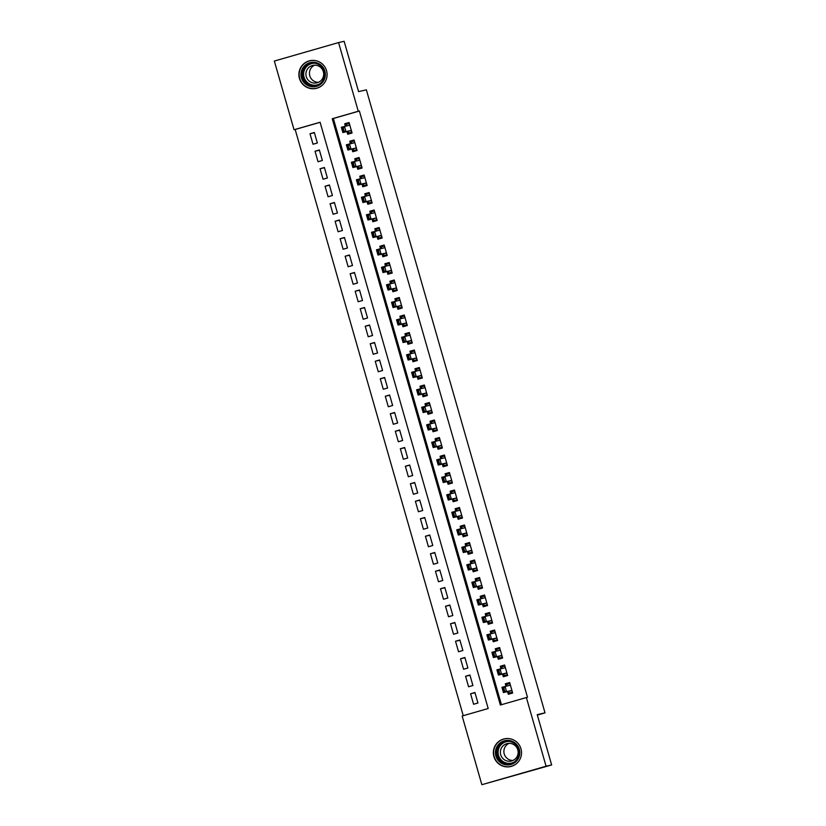 <?xml version="1.0" encoding="UTF-8"?>
<svg xmlns="http://www.w3.org/2000/svg" width="826" height="826" viewBox="0 0 826 826"><rect width="100%" height="100%" fill="white"/><g stroke="black" fill="none" stroke-linecap="round" stroke-linejoin="round"><path stroke-width="1.24" d="M326.528 70.664A14.197 14.094 77.1 0 1 316.151 88.403A14.197 14.094 77.1 0 1 299.446 78.46A14.197 14.094 77.1 0 1 309.822 60.721A14.197 14.094 77.1 0 1 326.528 70.664M520.979 748.81A14.197 14.094 77.1 0 1 510.602 766.559A14.197 14.094 77.1 0 1 493.907 756.606A14.197 14.094 77.1 0 1 504.283 738.867A14.197 14.094 77.1 0 1 520.979 748.81M338.577 42.57L344.143 41.3L358.577 91.614L366.372 89.838L545.026 712.859L537.22 714.635L551.654 764.948L481.857 784.7L462.157 716.008L488.197 708.522L320.085 122.248L294.046 129.744L274.346 61.052L338.577 42.57L358.277 111.262L332.238 118.748L500.35 705.022L526.379 697.536L546.079 766.218L481.857 784.7M320.106 122.31L295.161 129.486L463.252 715.698M295.161 129.486L294.046 129.744M346.972 131.592L347.736 134.256L352.072 133.007L349.057 122.506L344.721 123.755L345.413 126.171M351.99 149.093L352.754 151.757L357.09 150.508L354.075 140.007L349.739 141.256L350.43 143.672M357.008 166.594L357.772 169.258L362.108 168.008L359.093 157.508L354.757 158.757L355.448 161.173M362.025 184.095L362.79 186.759L367.126 185.509L364.111 175.009L359.775 176.258L360.466 178.674M367.043 201.596L367.807 204.259L372.144 203.01L369.129 192.51L364.793 193.759L365.484 196.175M372.061 219.096L372.825 221.76L377.162 220.511L374.147 210.011L369.811 211.26L370.502 213.676M377.079 236.597L377.843 239.251L382.18 238.012L379.165 227.511L374.828 228.75L375.52 231.177M382.097 254.098L382.861 256.752L387.198 255.513L384.183 245.012L379.846 246.251L380.538 248.678M387.115 271.599L387.879 274.253L392.216 273.014L389.211 262.513L384.864 263.752L385.556 266.178M392.133 289.1L392.897 291.754L397.234 290.504L394.229 280.004L389.882 281.253L390.574 283.679M397.151 306.601L397.915 309.254L402.252 308.005L399.247 297.505L394.9 298.754L395.592 301.18M402.169 324.102L402.933 326.755L407.27 325.506L404.265 315.005L399.918 316.255L400.61 318.671M407.187 341.603L407.951 344.256L412.288 343.007L409.283 332.506L404.936 333.756L405.628 336.172M412.205 359.103L412.969 361.757L417.306 360.508L414.301 350.007L409.954 351.256L410.646 353.673M417.223 376.604L417.987 379.258L422.323 378.009L419.319 367.508L414.972 368.757L415.674 371.173M422.241 394.105L423.005 396.759L427.341 395.509L424.337 385.009L419.99 386.258L420.692 388.674M427.259 411.606L428.023 414.26L432.359 413.01L429.355 402.51L425.008 403.759L425.71 406.175M432.277 429.107L433.041 431.761L437.377 430.511L434.373 420.011L430.026 421.26L430.728 423.676M437.295 446.608L438.059 449.261L442.395 448.012L439.391 437.512L435.044 438.761L435.746 441.177M442.313 464.109L443.077 466.762L447.413 465.513L444.409 455.012L440.072 456.262L440.764 458.678M447.331 481.61L448.095 484.263L452.431 483.014L449.427 472.513L445.09 473.763L445.782 476.179M452.349 499.11L453.113 501.764L457.449 500.515L454.445 490.014L450.108 491.264L450.8 493.68M457.367 516.611L458.131 519.265L462.477 518.016L459.462 507.515L455.126 508.764L455.818 511.18M462.384 534.112L463.149 536.766L467.495 535.516L464.48 525.016L460.144 526.265L460.836 528.681M467.402 551.613L468.166 554.267L472.513 553.017L469.498 542.517L465.162 543.766L465.854 546.182M472.42 569.104L473.184 571.768L477.531 570.518L474.516 560.018L470.18 561.267L470.872 563.683M477.438 586.605L478.202 589.268L482.549 588.019L479.534 577.519L475.198 578.768L475.89 581.184M482.456 604.105L483.22 606.769L487.567 605.52L484.552 595.019L480.216 596.269L480.908 598.685M487.485 621.606L488.238 624.27L492.585 623.021L489.57 612.52L485.234 613.77L485.925 616.186M492.502 639.107L493.256 641.771L497.603 640.522L494.588 630.021L490.252 631.27L490.943 633.687M497.52 656.608L498.274 659.272L502.621 658.023L499.606 647.522L495.27 648.771L495.961 651.187M502.538 674.109L503.292 676.773L507.639 675.523L504.624 665.023L500.288 666.272L500.979 668.688M474.991 692.756L470.583 693.757L473.597 704.258L477.934 703.009L474.929 692.508L470.583 693.757M469.973 675.255L465.565 676.257L468.579 686.757L472.916 685.508L469.911 675.007L465.565 676.257M464.955 657.754L460.547 658.756L463.562 669.256L467.898 668.007L464.893 657.506L460.547 658.756M459.937 640.253L455.529 641.255L458.544 651.755L462.88 650.506L459.875 640.005L455.529 641.255M454.92 622.752L450.511 623.754L453.526 634.254L457.862 633.005L454.858 622.505L450.511 623.754M449.902 605.252L445.493 606.253L448.508 616.754L452.844 615.504L449.84 605.004L445.493 606.253M444.884 587.751L440.475 588.752L443.49 599.253L447.826 598.003L444.822 587.503L440.475 588.752M439.866 570.25L435.457 571.251L438.472 581.752L442.808 580.502L439.804 570.002L435.457 571.251M434.848 552.749L430.439 553.75L433.454 564.251L437.79 563.002L434.775 552.501L430.439 553.75M429.83 535.248L425.421 536.25L428.436 546.75L432.772 545.501L429.757 535.011L425.421 536.25M424.812 517.747L420.403 518.749L423.418 529.249L427.754 528.01L424.74 517.51L420.403 518.749M419.794 500.246L415.385 501.248L418.4 511.748L422.736 510.509L419.722 500.009L415.385 501.248M414.776 482.745L410.367 483.747L413.382 494.247L417.719 493.008L414.704 482.508L410.367 483.747M409.758 465.245L405.349 466.256L408.364 476.757L412.701 475.508L409.686 465.007L405.349 466.256M404.74 447.744L400.331 448.755L403.346 459.256L407.683 458.007L404.668 447.506L400.331 448.755M399.722 430.243L395.313 431.255L398.328 441.755L402.665 440.506L399.65 430.005L395.313 431.255M394.704 412.742L390.295 413.754L393.31 424.254L397.647 423.005L394.632 412.504L390.295 413.754M389.686 395.241L385.277 396.253L388.292 406.753L392.629 405.504L389.614 395.004L385.277 396.253M384.668 377.74L380.259 378.752L383.274 389.252L387.611 388.003L384.596 377.503L380.259 378.752M379.65 360.239L375.241 361.251L378.256 371.752L382.593 370.502L379.578 360.002L375.241 361.251M374.632 342.738L370.224 343.75L373.228 354.251L377.575 353.001L374.56 342.501L370.224 343.75M369.614 325.238L365.206 326.249L368.21 336.75L372.557 335.501L369.542 325L365.206 326.249M364.596 307.737L360.188 308.748L363.192 319.249L367.539 318L364.524 307.499L360.188 308.748M359.578 290.236L355.17 291.248L358.174 301.748L362.521 300.499L359.506 289.998L355.17 291.248M354.56 272.735L350.152 273.747L353.156 284.247L357.503 282.998L354.488 272.497L350.152 273.747M349.543 255.234L345.134 256.246L348.138 266.746L352.485 265.497L349.47 254.997L345.134 256.246M344.525 237.733L340.116 238.745L343.12 249.245L347.467 247.996L344.452 237.496L340.116 238.745M339.507 220.232L335.098 221.244L338.102 231.745L342.449 230.495L339.434 219.995L335.098 221.244M334.489 202.731L330.08 203.743L333.084 214.244L337.431 212.994L334.416 202.494L330.08 203.743M329.471 185.231L325.062 186.242L328.067 196.743L332.413 195.494L329.398 184.993L325.062 186.242M324.453 167.73L320.044 168.741L323.049 179.242L327.395 177.993L324.381 167.492L320.044 168.741M319.435 150.229L315.026 151.241L318.031 161.741L322.367 160.492L319.363 149.991L315.026 151.241M317.349 142.991L314.345 132.49L310.008 133.74L313.013 144.24L317.349 142.991M526.379 697.536L527.494 697.278L359.382 111.004L333.353 118.5L501.444 704.712M507.556 691.61L508.31 694.274L512.657 693.024L509.642 682.524L505.305 683.773L505.997 686.189M537.344 715.068L545.026 712.859M551.654 764.948L546.079 766.218M359.382 111.004L358.277 111.262M333.353 118.5L332.238 118.748M509.714 682.761L505.305 683.773M314.417 132.728L310.008 133.74M504.696 665.26L500.288 666.272M499.678 647.76L495.27 648.771M494.66 630.259L490.252 631.27M489.642 612.758L485.234 613.77M484.625 595.257L480.216 596.269M479.607 577.756L475.198 578.768M474.589 560.265L470.18 561.267M469.571 542.765L465.162 543.766M464.553 525.264L460.144 526.265M459.535 507.763L455.126 508.764M454.517 490.262L450.108 491.264M449.499 472.761L445.09 473.763M444.481 455.26L440.072 456.262M439.463 437.759L435.044 438.761M434.435 420.258L430.026 421.26M429.417 402.758L425.008 403.759M424.399 385.257L419.99 386.258M419.381 367.756L414.972 368.757M414.363 350.255L409.954 351.256M409.345 332.754L404.936 333.756M404.327 315.253L399.918 316.255M399.309 297.752L394.9 298.754M394.291 280.251L389.882 281.253M389.273 262.751L384.864 263.752M384.255 245.25L379.846 246.251M379.237 227.749L374.828 228.75M374.219 210.248L369.811 211.26M369.201 192.747L364.793 193.759M364.183 175.246L359.775 176.258M359.165 157.745L354.757 158.757M354.147 140.244L349.739 141.256M349.13 122.744L344.721 123.755M512.419 692.198L508.981 693.19L512.461 692.353M509.91 683.453L506.472 684.434L506.896 685.941M508.527 691.61L508.981 693.19L508.351 691.434L503.447 692.549L501.94 687.304L509.972 685.281L510.117 684.176M506.896 685.983L506.472 684.434L507.03 684.723M504.603 690.784L503.85 688.151L503.333 688.306L504.087 690.928L506.575 691.651L503.447 692.549L504.087 690.928M512.203 691.445L511.47 690.536L506.575 691.651L505.068 686.406L503.85 688.151M509.291 692.632L508.981 693.19M501.94 687.304L503.333 688.306M519.337 749.296A12.287 12.194 77.1 0 1 511.005 764.484A12.287 12.194 77.1 0 1 495.899 756.038A12.287 12.194 77.1 0 1 504.232 740.86A12.287 12.194 77.1 0 1 519.337 749.296M496.88 755.769A11.378 11.285 -102.9 0 0 510.261 763.74A11.378 11.285 -102.9 0 0 518.583 749.523A11.378 11.285 -102.9 0 0 505.202 741.552A11.378 11.285 -102.9 0 0 496.88 755.769M512.967 760.447A8.962 8.89 77.1 0 1 509.053 743.338M517.799 749.843A8.962 8.89 77.1 0 1 511.253 761.035A8.962 8.89 77.1 0 1 500.711 754.757A8.962 8.89 77.1 0 1 507.257 743.565A8.962 8.89 77.1 0 1 517.799 749.843M511.552 739.146A14.114 14.001 -102.9 0 0 494.165 756.544A14.114 14.001 -102.9 0 0 517.035 763.141M321.954 83.065A12.287 12.194 77.1 0 1 304.711 83.343A12.287 12.194 77.1 0 1 304.371 65.977A12.287 12.194 77.1 0 1 321.624 65.698A12.287 12.194 77.1 0 1 321.954 83.065M305.135 66.586A11.378 11.285 -102.9 0 0 315.811 85.584A11.378 11.285 -102.9 0 0 323.1 68.919A11.378 11.285 -102.9 0 0 305.135 66.586M318.506 82.301A8.962 8.89 77.1 0 1 314.603 65.192M321.211 80.38A8.962 8.89 77.1 0 1 307.065 78.532A8.962 8.89 77.1 0 1 312.806 65.409A8.962 8.89 77.1 0 1 321.211 80.38M317.101 61A14.114 14.001 -102.9 0 0 300.984 81.433A14.114 14.001 -102.9 0 0 322.574 84.995M507.401 674.697L503.963 675.689L507.443 674.852M504.892 665.952L501.454 666.933L501.878 668.44M503.509 674.109L503.963 675.689L503.333 673.933L498.429 675.048L496.922 669.803L504.954 667.78L505.099 666.675M501.878 668.482L501.454 666.933L502.012 667.222M499.585 673.283L498.832 670.65L498.315 670.805L499.059 673.427L501.558 674.15L498.429 675.048L499.059 673.427M507.185 673.944L506.452 673.035L501.558 674.15L500.05 668.905L498.832 670.65M504.273 675.131L503.963 675.689M496.922 669.803L498.315 670.805M502.384 657.197L498.945 658.188L502.425 657.351M499.875 648.451L496.436 649.432L496.86 650.94M498.491 656.608L498.945 658.188L498.315 656.433L493.411 657.548L491.904 652.303L499.936 650.279L500.081 649.174M496.86 650.981L496.436 649.432L496.994 649.721M494.567 655.782L493.814 653.149L493.298 653.304L494.041 655.927L496.54 656.649L493.411 657.548L494.041 655.927M502.167 656.443L501.434 655.534L496.54 656.649L495.032 651.404L493.814 653.149M499.255 657.63L498.945 658.188M491.904 652.303L493.298 653.304M497.366 639.696L493.927 640.687L497.407 639.851M494.857 630.95L491.418 631.931L491.842 633.449M493.473 639.107L493.927 640.687L493.298 638.932L488.393 640.047L486.886 634.802L494.919 632.778L495.063 631.673M491.842 633.48L491.418 631.931L491.976 632.22M489.55 638.281L488.796 635.648L488.28 635.803L489.023 638.426L491.511 639.148L488.393 640.047L489.023 638.426M497.149 638.942L496.416 638.033L491.511 639.148L490.014 633.903L488.796 635.648M494.237 640.129L493.927 640.687M486.886 634.802L488.28 635.803M492.348 622.195L488.909 623.186L492.389 622.35M489.839 613.45L486.4 614.43L486.824 615.948M488.455 621.606L488.909 623.186L488.28 621.431L483.375 622.546L481.868 617.301L489.901 615.277L490.045 614.172M486.824 615.979L486.4 614.43L486.958 614.72M484.532 620.78L483.778 618.147L483.262 618.302L484.005 620.925L486.493 621.648L483.375 622.546L484.005 620.925M492.131 621.441L491.398 620.533L486.493 621.648L484.996 616.403L483.778 618.147M489.219 622.628L488.909 623.186M481.868 617.301L483.262 618.302M487.33 604.694L483.891 605.685L487.371 604.849M484.821 595.949L481.372 596.94L481.806 598.447M483.437 604.105L483.891 605.685L483.262 603.93L478.357 605.045L476.85 599.8L484.872 597.776L485.027 596.671M481.806 598.478L481.372 596.94L481.94 597.219M479.514 603.279L478.76 600.647L478.233 600.801L478.987 603.424L481.475 604.147L478.357 605.045L478.987 603.424M487.113 603.94L486.38 603.032L481.475 604.147L479.978 598.902L478.76 600.647M484.201 605.128L483.891 605.685M476.85 599.8L478.233 600.801M482.312 587.193L478.863 588.184L482.353 587.348M479.803 578.448L476.354 579.439L476.788 580.946M478.419 586.605L478.863 588.184L478.244 586.429L473.339 587.544L471.832 582.299L479.854 580.275L480.009 579.171M476.788 580.977L476.354 579.439L476.922 579.718M474.496 585.779L473.742 583.156L473.215 583.301L473.969 585.923L476.457 586.646L473.339 587.544L473.969 585.923M482.095 586.439L481.362 585.531L476.457 586.646L474.96 581.401L473.742 583.156M479.183 587.627L478.863 588.184M471.832 582.299L473.215 583.301M477.294 569.692L473.845 570.683L477.335 569.847M474.785 560.947L471.336 561.938L471.77 563.446M473.401 569.104L473.845 570.683L473.215 568.928L468.321 570.043L466.814 564.798L474.836 562.774L474.991 561.67M471.77 563.477L471.336 561.938L471.904 562.217M469.478 568.278L468.724 565.655L468.197 565.8L468.951 568.422L471.44 569.145L468.321 570.043L468.951 568.422M477.077 568.938L476.344 568.03L471.44 569.145L469.942 563.9L468.724 565.655M474.165 570.126L473.845 570.683M466.814 564.798L468.197 565.8M472.276 552.191L468.827 553.183L472.317 552.346M469.767 543.446L466.318 544.437L466.752 545.945M468.383 551.603L468.827 553.183L468.197 551.427L463.303 552.542L461.796 547.297L469.818 545.274L469.973 544.169M466.752 545.976L466.318 544.437L466.886 544.716M464.46 550.777L463.706 548.154L463.18 548.299L463.933 550.921L466.422 551.644L463.303 552.542L463.933 550.921M472.059 551.438L471.326 550.529L466.422 551.644L464.924 546.399L463.706 548.154M469.147 552.625L468.827 553.183M461.796 547.297L463.18 548.299M467.258 534.69L463.809 535.682L467.299 534.845M464.749 525.945L461.3 526.936L461.734 528.444M463.365 534.112L463.809 535.682L463.18 533.926L458.285 535.042L456.778 529.796L464.801 527.773L464.955 526.668M461.734 528.475L461.3 526.936L461.868 527.215M459.442 533.276L458.688 530.653L458.162 530.798L458.915 533.42L461.404 534.143L458.285 535.042L458.915 533.42M467.041 533.937L466.308 533.028L461.404 534.143L459.906 528.898L458.688 530.653M464.129 535.124L463.809 535.682M456.778 529.796L458.162 530.798M462.24 517.19L458.791 518.181L462.281 517.344M459.731 508.444L456.282 509.435L456.716 510.943M458.347 516.611L458.791 518.181L458.162 516.426L453.267 517.541L451.76 512.296L459.783 510.272L459.937 509.167M456.716 510.974L456.282 509.435L456.85 509.714M454.424 515.775L453.67 513.153L453.144 513.297L453.897 515.92L456.386 516.642L453.267 517.541L453.897 515.92M462.023 516.436L461.29 515.527L456.386 516.642L454.878 511.397L453.67 513.153M459.111 517.623L458.791 518.181M451.76 512.296L453.144 513.297M457.222 499.689L453.773 500.68L457.263 499.844M454.713 490.943L451.264 491.935L451.698 493.442M453.329 499.11L453.773 500.68L453.144 498.925L448.25 500.04L446.742 494.795L454.765 492.771L454.92 491.666M451.698 493.473L451.264 491.935L451.832 492.213M449.406 498.274L448.652 495.652L448.126 495.796L448.879 498.419L451.368 499.141L448.25 500.04L448.879 498.419M457.005 498.935L456.272 498.026L451.368 499.141L449.86 493.896L448.652 495.652M454.094 500.122L453.773 500.68M446.742 494.795L448.126 495.796M452.204 482.188L448.755 483.179L452.245 482.343M449.695 473.443L446.246 474.434L446.68 475.941M448.311 481.61L448.755 483.179L448.126 481.424L443.232 482.539L441.724 477.294L449.747 475.27L449.902 474.165M446.68 475.972L446.246 474.434L446.804 474.713M444.388 480.773L443.634 478.151L443.108 478.295L443.861 480.918L446.35 481.641L443.232 482.539L443.861 480.918M451.987 481.434L451.254 480.525L446.35 481.641L444.842 476.395L443.634 478.151M449.076 482.621L448.755 483.179M441.724 477.294L443.108 478.295M447.186 464.687L443.738 465.678L447.227 464.842M444.677 455.942L441.229 456.933L441.662 458.44M443.294 464.109L443.738 465.678L443.108 463.923L438.214 465.038L436.706 459.793L444.729 457.769L444.884 456.664M441.662 458.471L441.229 456.933L441.786 457.212M439.37 463.272L438.616 460.65L438.09 460.794L438.843 463.417L441.332 464.14L438.214 465.038L438.843 463.417M446.969 463.933L446.236 463.025L441.332 464.14L439.824 458.895L438.616 460.65M444.058 465.121L443.738 465.678M436.706 459.793L438.09 460.794M442.158 447.186L438.72 448.177L442.209 447.341M439.649 438.441L436.211 439.432L436.644 440.939M438.276 446.608L438.72 448.177L438.09 446.422L433.196 447.537L431.688 442.292L439.711 440.279L439.866 439.164M436.644 440.97L436.211 439.432L436.768 439.721M434.352 445.772L433.598 443.149L433.072 443.294L433.826 445.916L436.314 446.639L433.196 447.537L433.826 445.916M441.941 446.432L441.218 445.524L436.314 446.639L434.806 441.394L433.598 443.149M439.04 447.62L438.72 448.177M431.688 442.292L433.072 443.294M437.14 429.685L433.702 430.676L437.191 429.84M434.631 420.94L431.193 421.931L431.626 423.439M433.247 429.107L433.702 430.676L433.072 428.921L428.178 430.036L426.67 424.791L434.693 422.778L434.848 421.663M431.626 423.47L431.193 421.931L431.75 422.22M429.334 428.271L428.58 425.648L428.054 425.793L428.808 428.415L431.296 429.138L428.178 430.036L428.808 428.415M436.923 428.931L436.2 428.023L431.296 429.138L429.788 423.893L428.58 425.648M434.022 430.119L433.702 430.676M426.67 424.791L428.054 425.793M432.122 412.184L428.684 413.176L432.174 412.339M429.613 403.439L426.175 404.43L426.608 405.938M428.229 411.606L428.684 413.176L428.054 411.42L423.16 412.546L421.652 407.29L429.675 405.277L429.83 404.162M426.608 405.969L426.175 404.43L426.732 404.719M424.316 410.77L423.562 408.147L423.036 408.292L423.79 410.925L426.278 411.637L423.16 412.546L423.79 410.925M431.905 411.431L431.182 410.522L426.278 411.637L424.77 406.392L423.562 408.147M429.004 412.618L428.684 413.176M421.652 407.29L423.036 408.292M427.104 394.683L423.666 395.675L427.156 394.838M424.595 385.938L421.157 386.929L421.59 388.437M423.211 394.105L423.666 395.675L423.036 393.919L418.132 395.045L416.634 389.789L424.657 387.776L424.801 386.661M421.59 388.468L421.157 386.929L421.714 387.218M419.298 393.269L418.545 390.646L418.018 390.791L418.772 393.424L421.26 394.136L418.132 395.045L418.772 393.424M426.887 393.93L426.164 393.021L421.26 394.136L419.753 388.891L418.545 390.646M423.986 395.117L423.666 395.675M416.634 389.789L418.018 390.791M422.086 377.183L418.648 378.174L422.138 377.337M419.577 368.437L416.139 369.428L416.572 370.936M418.193 376.604L418.648 378.174L418.018 376.419L413.114 377.544L411.616 372.289L419.639 370.275L419.784 369.16M416.572 370.977L416.139 369.428L416.696 369.718M414.27 375.768L413.527 373.145L413 373.29L413.754 375.923L416.242 376.635L413.114 377.544L413.754 375.923M421.869 376.429L421.146 375.52L416.242 376.635L414.735 371.39L413.527 373.145M418.968 377.616L418.648 378.174M411.616 372.289L413 373.29M417.068 359.682L413.63 360.673L417.12 359.837M414.559 350.936L411.121 351.928L411.555 353.435M413.176 359.103L413.63 360.673L413 358.918L408.096 360.043L406.599 354.788L414.621 352.774L414.766 351.659M411.555 353.476L411.121 351.928L411.678 352.217M409.252 358.267L408.509 355.645L407.982 355.789L408.736 358.422L411.224 359.145L408.096 360.043L408.736 358.422M416.851 358.928L416.128 358.019L411.224 359.145L409.717 353.889L408.509 355.645M413.95 360.115L413.63 360.673M406.599 354.788L407.982 355.789M412.05 342.191L408.612 343.172L412.102 342.336M409.541 333.436L406.103 334.427L406.537 335.934M408.158 341.603L408.612 343.172L407.982 341.417L403.078 342.542L401.581 337.287L409.603 335.273L409.748 334.158M406.537 335.975L406.103 334.427L406.66 334.716M404.234 340.766L403.491 338.144L402.964 338.288L403.718 340.921L406.206 341.644L403.078 342.542L403.718 340.921M411.833 341.427L411.111 340.519L406.206 341.644L404.699 336.389L403.491 338.144M408.932 342.614L408.612 343.172M401.581 337.287L402.964 338.288M407.032 324.69L403.594 325.671L407.084 324.835M404.523 315.935L401.085 316.926L401.519 318.433M403.14 324.102L403.594 325.671L402.964 323.916L398.06 325.041L396.563 319.786L404.585 317.773L404.73 316.657M401.519 318.475L401.085 316.926L401.642 317.215M399.216 323.265L398.473 320.643L397.946 320.787L398.7 323.42L401.188 324.143L398.06 325.041L398.7 323.42M406.815 323.926L406.093 323.018L401.188 324.143L399.681 318.888L398.473 320.643M403.914 325.114L403.594 325.671M396.563 319.786L397.946 320.787M402.014 307.189L398.576 308.17L402.066 307.334M399.505 298.434L396.067 299.425L396.501 300.932M398.122 306.601L398.576 308.17L397.946 306.415L393.042 307.54L391.545 302.285L399.567 300.272L399.712 299.157M396.501 300.974L396.067 299.425L396.625 299.714M394.198 305.765L393.444 303.142L392.928 303.287L393.682 305.919L396.17 306.642L393.042 307.54L393.682 305.919M401.797 306.425L401.075 305.517L396.17 306.642L394.663 301.387L393.444 303.142M398.896 307.613L398.576 308.17M391.545 302.285L392.928 303.287M396.996 289.689L393.558 290.669L397.048 289.833M394.487 280.933L391.049 281.924L391.483 283.432M393.104 289.1L393.558 290.669L392.928 288.914L388.024 290.04L386.527 284.784L394.549 282.771L394.694 281.656M391.483 283.473L391.049 281.924L391.607 282.213M389.18 288.264L388.426 285.641L387.91 285.786L388.664 288.419L391.152 289.141L388.024 290.04L388.664 288.419M396.779 288.924L396.057 288.016L391.152 289.141L389.645 283.886L388.426 285.641M393.878 290.112L393.558 290.669M386.527 284.784L387.91 285.786M391.978 272.188L388.54 273.169L392.03 272.343M389.469 263.432L386.031 264.423L386.465 265.931M388.086 271.599L388.54 273.169L387.91 271.413L383.006 272.539L381.498 267.283L389.531 265.27L389.676 264.155M386.454 265.972L386.031 264.423L386.589 264.712M384.162 270.763L383.409 268.14L382.892 268.285L383.646 270.918L386.134 271.64L383.006 272.539L383.646 270.918M391.761 271.424L391.039 270.515L386.134 271.64L384.627 266.385L383.409 268.14M388.86 272.611L388.54 273.169M381.498 267.283L382.892 268.285M386.96 254.687L383.522 255.678L387.002 254.842M384.451 245.931L381.013 246.922L381.447 248.43M383.068 254.098L383.522 255.678L382.892 253.912L377.988 255.038L376.48 249.782L384.513 247.769L384.658 246.654M381.436 248.471L381.013 246.922L381.571 247.211M379.144 253.262L378.391 250.639L377.874 250.784L378.628 253.417L381.116 254.14L377.988 255.038L378.628 253.417M386.744 253.923L386.021 253.014L381.116 254.14L379.609 248.884L378.391 250.639M383.842 255.11L383.522 255.678M376.48 249.782L377.874 250.784M381.942 237.186L378.504 238.177L381.984 237.341M379.433 228.43L375.995 229.421L376.429 230.929M378.05 236.597L378.504 238.177L377.874 236.412L372.97 237.537L371.463 232.282L379.495 230.268L379.64 229.153M376.419 230.97L375.995 229.421L376.553 229.711M374.126 235.761L373.373 233.138L372.856 233.293L373.61 235.916L376.098 236.639L372.97 237.537L373.61 235.916M381.726 236.422L381.003 235.513L376.098 236.639L374.591 231.383L373.373 233.138M378.824 237.609L378.504 238.177M371.463 232.282L372.856 233.293M376.924 219.685L373.486 220.676L376.966 219.84M374.415 210.929L370.977 211.921L371.411 213.428M373.032 219.096L373.486 220.676L372.856 218.911L367.952 220.036L366.445 214.781L374.477 212.767L374.622 211.652M371.401 213.469L370.977 211.921L371.535 212.21M369.108 218.26L368.355 215.638L367.838 215.792L368.592 218.415L371.08 219.138L367.952 220.036L368.592 218.415M376.708 218.921L375.985 218.012L371.08 219.138L369.573 213.882L368.355 215.638M373.806 220.108L373.486 220.676M366.445 214.781L367.838 215.792M371.906 202.184L368.468 203.175L371.948 202.339M369.398 193.429L365.959 194.42L366.393 195.927M368.014 201.596L368.468 203.175L367.838 201.41L362.934 202.535L361.427 197.28L369.459 195.266L369.604 194.151M366.383 195.969L365.959 194.42L366.517 194.709M364.09 200.759L363.337 198.137L362.82 198.292L363.574 200.914L366.063 201.637L362.934 202.535L363.574 200.914M371.69 201.42L370.967 200.511L366.063 201.637L364.555 196.381L363.337 198.137M368.788 202.607L368.468 203.175M361.427 197.28L362.82 198.292M366.889 184.683L363.45 185.674L366.93 184.838M364.38 175.928L360.941 176.919L361.375 178.426M362.996 184.095L363.45 185.674L362.82 183.909L357.916 185.034L356.409 179.779L364.442 177.766L364.586 176.65M361.365 178.468L360.941 176.919L361.499 177.208M359.073 183.258L358.319 180.636L357.803 180.791L358.556 183.413L361.045 184.136L357.916 185.034L358.556 183.413M366.672 183.93L365.949 183.011L361.045 184.136L359.537 178.881L358.319 180.636M363.77 185.107L363.45 185.674M356.409 179.779L357.803 180.791M361.871 167.182L358.432 168.174L361.912 167.337M359.362 158.427L355.923 159.418L356.357 160.925M357.978 166.594L358.432 168.174L357.803 166.408L352.898 167.533L351.391 162.278L359.424 160.265L359.568 159.15M356.347 160.967L355.923 159.418L356.481 159.707M354.055 165.758L353.301 163.135L352.785 163.29L353.538 165.912L356.027 166.635L352.898 167.533L353.538 165.912M361.654 166.429L360.921 165.51L356.027 166.635L354.519 161.38L353.301 163.135M358.752 167.606L358.432 168.174M351.391 162.278L352.785 163.29M356.853 149.682L353.414 150.673L356.894 149.836M354.344 140.926L350.905 141.917L351.339 143.425M352.96 149.093L353.414 150.673L352.785 148.907L347.88 150.033L346.373 144.777L354.406 142.764L354.55 141.649M351.329 143.466L350.905 141.917L351.463 142.206M349.037 148.257L348.283 145.634L347.767 145.789L348.52 148.412L351.009 149.134L347.88 150.033L348.52 148.412M356.636 148.928L355.903 148.009L351.009 149.134L349.501 143.879L348.283 145.634M353.735 150.115L353.414 150.673M346.373 144.777L347.767 145.789M351.835 132.181L348.396 133.172L351.876 132.336M349.326 123.425L345.887 124.416L346.321 125.924M347.942 131.592L348.396 133.172L347.767 131.417L342.862 132.532L341.355 127.276L349.388 125.263L349.532 124.148M346.311 125.965L345.887 124.416L346.445 124.705M344.019 130.756L343.265 128.133L342.749 128.288L343.502 130.911L345.991 131.633L342.862 132.532L343.502 130.911M351.618 131.427L350.885 130.508L345.991 131.633L344.483 126.378L343.265 128.133M348.706 132.614L348.396 133.172M341.355 127.276L342.749 128.288M510.014 685.188L508.537 685.611M511.47 690.536L508.351 691.434M511.562 690.598L508.434 691.496M510.84 763.585A11.378 11.285 77.1 0 1 498.047 755.501A11.378 11.285 77.1 0 1 505.78 741.438M509.053 741.356A11.006 10.914 -102.9 0 0 498.512 755.377A11.006 10.914 -102.9 0 0 513.824 762.243M316.389 85.439A11.378 11.285 77.1 0 1 306.301 66.317A11.378 11.285 77.1 0 1 311.33 63.282M314.603 63.199A11.006 10.914 -102.9 0 0 305.734 80.669A11.006 10.914 -102.9 0 0 319.373 84.097M504.996 667.687L503.519 668.11M506.452 673.035L503.333 673.933M506.545 673.097L503.416 673.995M499.978 650.186L498.501 650.609M501.434 655.534L498.315 656.433M501.527 655.596L498.398 656.494M494.96 632.685L493.483 633.108M496.416 638.033L493.298 638.932M496.509 638.095L493.38 638.994M489.942 615.184L488.465 615.607M491.398 620.533L488.28 621.431M491.491 620.594L488.362 621.493M484.924 597.683L483.447 598.107M486.38 603.032L483.262 603.93M486.473 603.094L483.344 603.992M479.906 580.182L478.43 580.606M481.362 585.531L478.244 586.429M481.455 585.593L478.326 586.491M474.888 562.682L473.412 563.105M476.344 568.03L473.215 568.928M476.437 568.092L473.308 568.99M469.87 545.181L468.383 545.604M471.326 550.529L468.197 551.427M471.419 550.591L468.29 551.489M464.842 527.68L463.365 528.103M466.308 533.028L463.18 533.926M466.401 533.09L463.272 533.988M459.824 510.179L458.347 510.602M461.29 515.527L458.162 516.426M461.383 515.589L458.254 516.487M454.806 492.678L453.329 493.101M456.272 498.026L453.144 498.925M456.365 498.088L453.237 498.987M449.788 475.177L448.311 475.6M451.254 480.525L448.126 481.424M451.347 480.587L448.219 481.486M444.77 457.676L443.294 458.1M446.236 463.025L443.108 463.923M446.329 463.087L443.201 463.995M439.752 440.175L438.276 440.599M441.218 445.524L438.09 446.422M441.311 445.586L438.183 446.494M434.734 422.675L433.258 423.098M436.2 428.023L433.072 428.921M436.293 428.095L433.165 428.993M429.716 405.174L428.24 405.597M431.182 410.522L428.054 411.42M431.275 410.594L428.147 411.493M424.698 387.673L423.222 388.096M426.164 393.021L423.036 393.919M426.257 393.093L423.129 393.992M419.68 370.172L418.204 370.595M421.146 375.52L418.018 376.419M421.239 375.593L418.111 376.491M414.662 352.671L413.186 353.094M416.128 358.019L413 358.918M416.221 358.092L413.093 358.99M409.644 335.17L408.168 335.593M411.111 340.519L407.982 341.417M411.203 340.591L408.075 341.489M404.626 317.669L403.15 318.093M406.093 323.018L402.964 323.916M406.185 323.09L403.057 323.988M399.608 300.168L398.132 300.592M401.075 305.517L397.946 306.415M401.168 305.589L398.039 306.487M394.591 282.668L393.114 283.091M396.057 288.016L392.928 288.914M396.15 288.088L393.021 288.986M389.573 265.167L388.096 265.59M391.039 270.515L387.91 271.413M391.121 270.587L388.003 271.486M384.555 247.666L383.078 248.089M386.021 253.014L382.892 253.912M386.103 253.086L382.985 253.985M379.537 230.165L378.06 230.588M381.003 235.513L377.874 236.412M381.085 235.586L377.967 236.484M374.519 212.664L373.042 213.098M375.985 218.012L372.856 218.911M376.067 218.085L372.949 218.983M369.501 195.163L368.024 195.597M370.967 200.511L367.838 201.41M371.05 200.584L367.931 201.482M364.483 177.662L363.006 178.096M365.949 183.011L362.82 183.909M366.032 183.083L362.913 183.981M359.465 160.161L357.988 160.595M360.921 165.51L357.803 166.408M361.014 165.582L357.895 166.48M354.447 142.661L352.97 143.094M355.903 148.009L352.785 148.907M355.996 148.081L352.878 148.979M349.429 125.16L347.952 125.593M350.885 130.508L347.767 131.417M350.978 130.58L347.86 131.479M504.48 738.919L505.853 738.599M510.757 766.425L512.141 766.115M310.029 60.763L311.402 60.453M316.306 88.279L317.68 87.959"/></g></svg>

